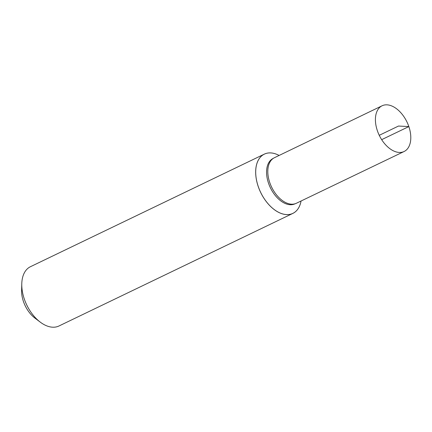 <?xml version="1.0" encoding="UTF-8"?>
<svg xmlns="http://www.w3.org/2000/svg" width="432" height="432" viewBox="0 0 432 432"><rect width="100%" height="100%" fill="white"/><g stroke="black" fill="none" stroke-linecap="round" stroke-linejoin="round"><path stroke-width="0.65" d="M301.05 201.015A32.87 19.921 -115.7 0 1 281.675 213.619A32.87 19.921 -115.7 0 1 258.223 186.419A32.87 19.921 -115.7 0 1 279.121 155.45A32.891 19.931 64.3 0 0 264.335 154.127A32.891 19.931 64.3 0 0 258.196 186.43A32.891 19.931 64.3 0 0 292.864 213.397A32.891 19.931 64.3 0 0 301.055 201.015A32.87 19.921 -115.7 0 1 275.308 210.335A32.87 19.921 -115.7 0 1 255.776 169.76A32.87 19.921 -115.7 0 1 279.121 155.45M264.335 154.127L30.44 266.711A32.891 19.931 64.3 0 0 21.784 283.738A32.891 19.931 64.3 0 0 24.3 299.02A32.891 19.931 64.3 0 0 40.262 322.132A32.891 19.931 64.3 0 0 58.968 325.987L292.864 213.397M21.784 283.738L21.6 290.396A23.749 14.391 64.3 0 0 34.949 318.119L40.262 322.132M273.92 157.982L272.662 158.69A25.186 15.26 64.3 0 0 268.499 183.146A25.186 15.26 64.3 0 0 294.489 204.039L295.834 203.499A25.277 15.32 -115.7 0 1 271.625 187.121A25.277 15.32 -115.7 0 1 273.92 157.982A25.277 15.32 -115.7 0 1 274.455 157.702L382.093 105.781A25.375 15.374 64.3 0 0 377.363 130.702A25.375 15.374 64.3 0 0 404.104 151.508A25.375 15.374 64.3 0 0 408.85 126.581A25.375 15.374 64.3 0 0 382.093 105.781M404.104 151.508L296.384 203.256A25.277 15.32 -115.7 0 1 295.834 203.499M379.253 135.313L398.509 126.041L408.85 126.581L381.677 139.655"/></g></svg>
